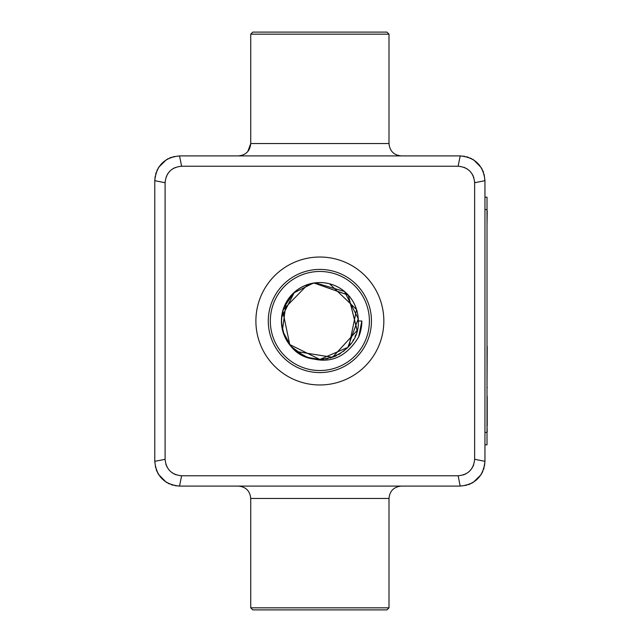 <?xml version="1.0" encoding="UTF-8"?>
<svg xmlns="http://www.w3.org/2000/svg" width="642" height="642" viewBox="0 0 642 642"><rect width="100%" height="100%" fill="white"/><g stroke="black" fill="none" stroke-linecap="round" stroke-linejoin="round"><path stroke-width="0.96" d="M155.637 467.785L154.778 461.325C156.271 476.34 164.529 484.59 179.543 486.082L460.186 486.082C475.2 484.59 483.458 476.34 484.951 461.325L484.525 465.899M305.664 285.273L315.278 282.825L344.513 291.492L358.244 318.705L347.852 347.362L319.868 359.448A38.448 38.448 0 0 1 318.376 359.416M484.092 467.801L483.554 469.511M482.832 471.34L482.182 472.705M481.604 473.756L481.291 474.277M480.962 474.799L473.274 482.343M472.616 482.744L471.573 483.314M470.209 483.972L468.411 484.678M466.654 485.224L460.186 486.082L458.131 475.77C468.154 474.791 473.652 469.286 474.631 459.263L474.631 182.737C473.652 172.714 468.146 167.209 458.123 166.23L181.606 166.23C171.575 167.209 166.077 172.714 165.098 182.737L165.098 459.263C166.077 469.286 171.583 474.791 181.606 475.77L458.203 475.77M179.543 486.082L181.606 475.77L179.543 486.082L174.969 485.657M173.067 485.224L171.35 484.694M169.52 483.972L168.156 483.314M167.113 482.736L166.583 482.423M166.069 482.102L158.518 474.406M158.125 473.756L157.555 472.705M156.897 471.34L156.183 469.551M484.951 461.325L474.631 459.263L484.951 461.325L484.951 180.675C483.458 165.66 475.2 157.41 460.186 155.918L464.76 156.343M473.684 464.784L473.282 465.795M472.929 466.565L472.6 467.199M472.022 468.17L471.517 468.917M465.923 473.812L464.888 474.318M464.03 474.679L463.179 474.976M458.123 166.23L460.186 155.918L179.543 155.918C164.529 157.41 156.271 165.66 154.778 180.675L154.778 461.325L165.098 459.335M176.077 474.815L175.065 474.422M174.303 474.061L173.669 473.732M172.69 473.154L171.952 472.648M167.056 467.055L166.551 466.028M166.19 465.161L165.893 464.318M155.203 176.101L154.778 180.675L165.098 182.737L165.114 182.007M166.262 176.654L166.503 176.077M167.305 174.496L167.69 173.862M172.875 168.734L173.605 168.3M174.391 167.891L175.009 167.61M181.052 166.238L181.598 166.23L179.543 155.918L173.075 156.776M464.078 167.345L464.816 167.65M466.646 168.605L467.095 168.878M472.295 174.279L473.178 175.964M473.579 176.935L473.852 177.722M474.59 181.566L474.631 182.729L484.951 180.675L484.092 174.215M250.733 498.465L388.996 498.465L388.996 607.838L250.733 607.838L250.733 498.465C250.003 490.945 245.878 486.821 238.351 486.082M291.516 295.023L293.563 292.961M294.477 292.126L281.565 317.589M286.292 302.262L287.191 300.737M287.552 300.159L288.908 298.201M290.842 295.777L292.439 294.052M292.624 293.867L293.266 293.242M293.595 292.929L296.829 290.216M297.23 289.919L299.814 288.194M300.079 288.033L300.504 287.785M284.43 306.082L285.979 302.839M286.131 302.551L282.496 330.06M282.055 314.026L282.255 313.007M282.576 311.635L283.13 309.661M284.005 307.125L285.762 303.249M285.971 302.847L288.17 299.236M288.451 298.827L290.866 295.753M281.541 317.878L281.942 314.676M290.264 345.532L289.109 344.08M286.813 340.637L286.204 339.578M284.575 336.272L283.973 334.779M283.202 332.572L281.686 325.51M281.541 324.098L281.421 321.722M281.493 318.625L281.71 316.281M281.798 315.623L284.27 306.475M282.745 331.015L285.578 338.39M282.552 330.277L281.822 326.561M281.814 326.513L281.421 321.546M281.421 320.976L282.215 313.2M282.769 310.905L283.459 308.642M283.772 307.751L293.699 292.832L297.334 289.847M297.559 289.686L301.307 287.327M301.331 287.311L305.552 285.313M283.628 333.856L285.032 337.275M284.55 336.215L283.692 334.025M282.962 331.786L281.469 322.998M281.445 322.501L281.493 318.592M287.504 341.769L285.618 338.478M284.278 335.549L281.702 325.695M281.485 323.351L281.421 320.984M281.429 319.949L281.766 315.816M281.782 315.744L283.981 307.197M284.904 304.998L285.931 302.92M287.11 300.865L288.523 298.731M289.044 298.016L294.855 291.797L299.18 288.595M299.565 288.346L303.393 286.26M307.678 284.534L315.278 282.825M295.705 350.909L307.526 357.409L319.868 359.448L289.325 344.353L285.233 337.7M287.953 342.451L286.701 340.461M296.484 351.527L289.678 344.81M283.13 332.347L282.119 328.319M282.015 327.765L281.445 319.443M281.621 317.068L281.926 314.765M282.384 312.445L283.034 309.966M283.379 308.866L284.655 305.552M284.687 305.488L284.912 304.982M285.136 304.509L286.805 301.371M287.415 300.384L289.871 296.949M290.16 296.596L293.113 293.386M293.402 293.113L313.192 283.138M314.034 282.994L348.253 295.071L357.185 330.253L356.655 332.163M355.788 334.707L355.034 336.536M353.549 339.538L352.891 340.685M351.054 343.486L349.85 345.059M348.1 347.097L346.712 348.518M344.216 350.749L343.181 351.567M340.437 353.485L338.735 354.496M336.344 355.74L330.14 358.051M328.11 358.557L325.654 359.006M323.584 359.271L321.072 359.432M319.002 359.44L315.278 359.175M314.476 359.071L313.192 358.862M307.927 357.546L298.939 353.252M289.253 344.256L288.499 343.237M294.582 349.962L292.423 347.932M291.717 347.194L289.333 344.369M288.98 343.903L284.302 335.622L281.493 323.432L283.331 332.989M283.716 334.097L281.445 322.372M281.437 322.244L282.063 314.002M283.058 309.877L307.895 284.462M313.994 283.002L348.333 295.151L357.121 330.502L332.476 357.321L296.516 351.543M358.316 321L361.839 321A41.971 41.971 0 0 1 358.685 336.954C344.417 360.266 325.029 366.028 300.52 354.232A38.448 38.448 0 0 1 300.697 287.672A38.448 38.448 0 0 1 358.316 321C360.21 355.17 311.9 373.267 290.882 346.263L282.873 331.473M369.391 321A49.522 49.522 0 0 0 295.103 278.106A49.522 49.522 0 0 0 295.103 363.894A49.522 49.522 0 0 0 369.391 321M361.839 321L360.908 329.803L358.685 336.954L361.839 321L358.701 336.922M361.839 321.465L361.719 324.146M360.908 329.803L359.801 333.912M360.804 330.253L360.13 332.853M360.708 330.686L360.042 333.15M334.45 356.575L336.665 355.588M338.535 354.609L340.629 353.357M349.055 346.022L356.559 309.524L329.603 283.804M328.431 283.515L325.269 282.937M323.873 282.761L320.47 282.56M318.231 282.584L313.593 283.066M314.355 282.945L311.258 283.531M309.773 283.9L306.707 284.871M305.343 285.401L302.438 286.725M301.066 287.464L298.394 289.101M297.11 290.007L294.59 292.03M293.498 293.017L291.291 295.272M290.272 296.452L288.33 299.003M288.089 299.357L285.923 302.944M284.879 305.062L283.965 307.229M283.194 309.444L282.745 310.985L289.863 345.043M282.207 313.248L281.806 315.567M281.541 317.91L281.421 320.262M281.453 322.581L281.766 326.152M281.87 326.89L282.681 330.774M310.503 283.708L308.264 284.342M301.748 287.086L299.702 288.266M297.736 289.558L293.482 293.033M291.821 294.702L290.264 296.468M288.812 298.321L286.701 301.539M284.863 305.094L284.599 305.696M283.178 309.492L282.929 310.335M282.544 311.755L281.477 318.922M281.694 316.394L281.493 323.432M304.18 356.101L290.882 346.263M466.662 156.776L468.379 157.306M470.209 158.028L471.573 158.686M472.616 159.264L473.146 159.577M473.66 159.898L481.211 167.594M481.604 168.244L482.182 169.295M482.832 170.66L483.546 172.449M484.951 197.182L487.013 197.182L487.013 444.818L484.951 444.818M155.645 174.199L156.175 172.489M156.897 170.66L157.555 169.295M158.125 168.244L158.438 167.722M158.767 167.201L166.455 159.657M167.113 159.256L168.156 158.686M169.52 158.028L171.318 157.322M154.778 180.675L165.098 182.737M460.186 155.918L458.131 166.23M250.733 607.838L252.796 609.9L386.933 609.9L388.996 607.838M371.453 321A51.593 51.593 0 0 0 294.068 276.325A51.593 51.593 0 0 0 294.068 365.675A51.593 51.593 0 0 0 371.453 321M487.013 225.711L487.013 346.399M487.222 346.399L487.013 387.72M487.222 387.72L487.222 387.311L487.222 387.72M487.013 393.209L487.013 396.451M487.222 431.769L487.013 425.943M487.222 396.451L487.222 425.943M487.013 210.584L487.013 211.178M487.222 211.29L487.013 210.07M487.222 211.178L487.013 225.575M388.996 143.535L250.733 143.535L250.733 34.162L388.996 34.162L388.996 143.535C389.726 151.055 393.859 155.179 401.378 155.918M250.733 34.162L252.796 32.1L386.933 32.1L388.996 34.162M319.868 384.967A63.967 63.967 0 0 0 375.265 289.012A63.967 63.967 0 0 0 264.464 289.012A63.967 63.967 0 0 0 319.868 384.967M484.951 209.565L487.013 209.565M484.951 432.435L487.013 432.435M388.996 498.465C389.726 490.945 393.859 486.821 401.378 486.082M238.351 155.918C245.878 155.179 250.003 151.055 250.733 143.535L247.796 151.544M242.355 155.252L238.519 155.91"/></g></svg>
